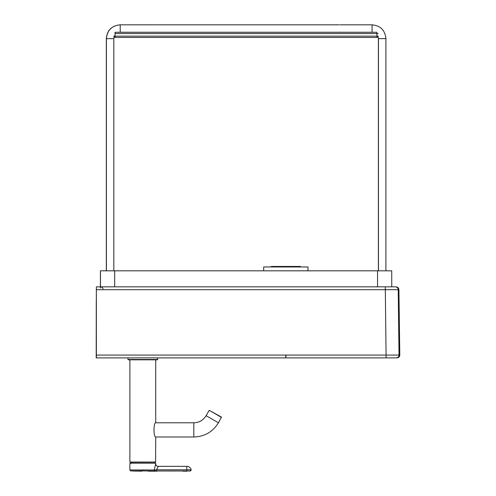 <?xml version="1.0" encoding="UTF-8"?>
<svg xmlns="http://www.w3.org/2000/svg" width="496" height="496" viewBox="0 0 496 496"><rect width="100%" height="100%" fill="white"/><g stroke="black" fill="none" stroke-linecap="round" stroke-linejoin="round"><path stroke-width="0.74" d="M96.261 301.487L96.205 357.883L397.017 357.883C398.722 357.709 399.646 356.773 399.795 355.068L398.902 289.707L398.232 289.707A2.908 2.908 -90 0 0 395.324 286.837L395.994 286.837C397.742 287.004 398.71 287.959 398.902 289.707M385.2 357.883L396.149 357.883M96.36 357.883L96.36 286.837L395.324 286.837M96.311 301.487L96.36 286.837M396.248 357.883A2.778 2.778 -90 0 0 399.026 355.068L96.36 355.068M386.111 357.883L385.324 289.707L398.232 289.707L399.026 355.068L399.788 355.068M100.359 287.959L100.403 286.837A2.716 2.716 90 0 1 103.038 288.901A2.716 2.716 90 0 0 100.403 286.837L100.409 270.822L100.409 286.837M395.492 286.837L382.8 286.837M377.537 286.837L377.537 270.822L391.741 270.822L391.741 286.837L395.789 286.837M263.692 270.822L263.692 266.96L307.997 266.96L307.997 270.822M96.249 319.133L96.249 332.047L96.249 319.133M96.323 319.133L96.323 332.047L96.323 319.133M130.69 462.185L154.907 462.185M155.719 436.995L155.589 462.185L129.884 462.055L129.884 359.817L155.719 359.817L155.719 422.79C153.444 422.363 153.444 437.422 155.719 436.995L193.818 436.995C204.557 436.641 212.759 431.904 218.432 422.79L221.439 417.068L209.225 410.316L221.532 417.421M130.882 461.993L130.882 463.475M155.719 422.79L193.818 422.79C199.187 422.611 203.292 420.242 206.125 415.685L209.225 410.316M130.262 463.121L155.694 463.183L129.958 463.183L129.865 465.304M129.859 469.991L130.832 470.933L129.859 469.948L154.281 469.985M155.694 463.766A2.585 2.585 -110.4 0 0 158.274 466.352A2.585 2.585 -110.4 0 1 155.694 463.766L154.275 470.028A0.967 0.862 93.3 0 1 153.481 470.995L186.508 470.983M153.717 470.01L150.84 469.966M149.228 469.96L142.774 469.948L142.774 470.915L153.481 470.995M133.691 469.954L133.188 469.954M132.711 469.954L131.775 469.96M130.783 470.915L142.774 470.915L136.096 471.113M154.275 470.028L156.655 469.805L156.649 470.995M186.8 466.352L158.274 466.352L156.655 469.805L191.189 469.805A4.52 4.52 0 0 0 186.8 466.352L186.8 470.983L190.359 470.995L186.8 470.983M148.527 471.194L156.55 471.194L156.581 469.811M152.725 470.964L150.995 470.94M149.346 470.927L148.912 470.927M146.618 470.921L145.378 470.915M156.476 470.995L155.688 470.989M182.981 471.194L186.8 471.194M183.88 470.995L181.511 471.002M181.052 471.002L180.736 471.008M175.609 471.014L174.325 471.014M173.563 471.014L172.391 471.008M171.889 471.008L170.649 471.008M169.675 471.008L168.739 471.008M164.263 471.002L159.948 470.995M190.359 470.995L191.202 469.867M190.321 469.793L189.869 469.786M189.088 469.786L188.616 469.786M190.817 470.816L189.739 471.057L190.346 470.995L191.189 469.805M142.798 357.883L157.654 357.883L157.654 359.495L127.943 359.495L127.943 357.883L142.798 357.883M157.654 359.495L157.331 359.817L128.266 359.817L127.943 359.495M300.378 266.96L300.378 266.445L271.238 266.464L271.238 266.96M377.537 270.822L100.409 270.822M152.253 24.825L120.212 24.825L120.212 32.252L119.691 32.271L372.614 32.271L372.093 32.252L372.093 24.825C380.482 25.643 385.082 30.244 385.9 38.632L385.9 270.822M378.386 270.822L378.386 38.638L377.977 36.375L378.386 38.638L378.039 36.313L378.473 38.632L385.9 38.632M113.832 270.822L113.832 38.632L114.167 36.586L113.832 38.632L106.311 38.638C107.13 30.244 111.736 25.643 120.125 24.825L120.137 24.825M372 32.252L120.125 32.252M115.022 32.271L115.022 33.567L376.91 33.567L376.91 32.271L115.022 32.271M378.2 33.567L376.91 33.567L376.91 36.146L378.2 36.146L376.91 37.442L376.91 36.146L115.022 36.146L115.022 37.442L113.733 36.146L115.022 36.146L115.022 33.567M114.142 36.667L114.911 37.442L376.91 37.442M285.77 357.883L285.77 355.688M96.36 289.707L385.324 289.707L385.318 286.837M285.919 357.883L285.919 355.688M155.719 462.055L129.884 462.055M193.818 422.79L193.818 436.995M206.125 415.685L218.432 422.79M154.783 469.991A0.967 0.676 88.7 0 1 154.206 471.002L154.206 471.002M169.551 469.824L168.336 469.824M100.465 270.822L100.465 286.837M114.681 270.822L114.681 286.837M154.715 462.185L154.715 463.121M129.859 469.948L129.859 465.378M141.503 471.194L130.622 470.902M135.811 471.107L135.117 471.088M134.149 471.057L133.281 471.033M132.271 470.995L131.657 470.971M131.167 470.946L130.839 470.933M391.741 270.822L391.741 286.837M378.473 38.632L378.473 270.822M152.712 24.825L339.053 24.825M339.884 24.825L372.093 24.825M120.212 24.825C111.823 25.643 107.223 30.244 106.404 38.632L106.404 270.822M106.311 270.822L106.311 38.638"/></g></svg>
